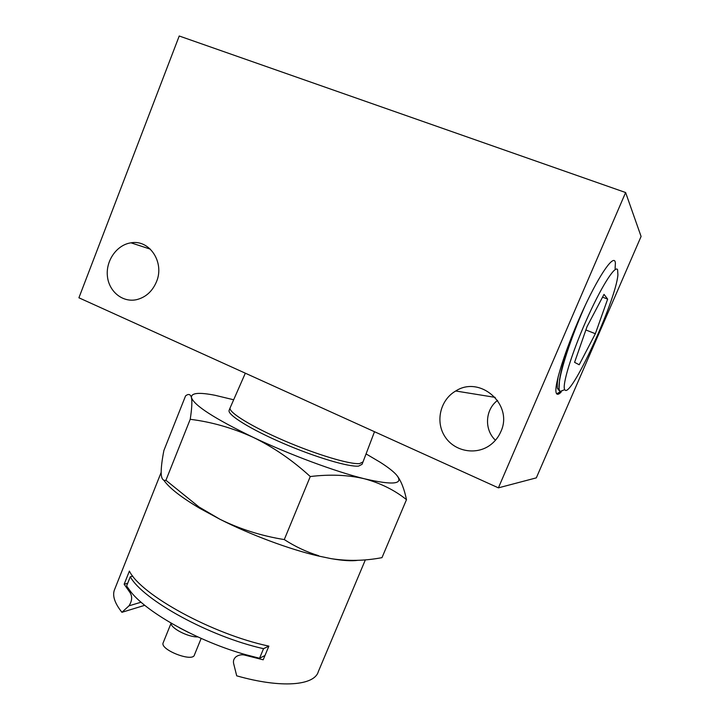 <?xml version="1.0" encoding="UTF-8"?>
<svg xmlns="http://www.w3.org/2000/svg" width="720" height="720" viewBox="0 0 720 720"><rect width="100%" height="100%" fill="white"/><g stroke="black" fill="none" stroke-linecap="round" stroke-linejoin="round"><path stroke-width="1.08" d="M497.565 400.392C485.109 409.617 484.038 429.687 495.45 440.244C484.038 429.687 485.109 409.617 497.565 400.392M536.319 477.864L641.088 236.448L625.617 192.528L179.226 36L78.912 297.792L179.226 36L625.617 192.528L498.402 487.854L78.912 297.792L498.402 487.854L625.617 192.528L641.088 236.448L536.319 477.864L498.402 487.854L536.319 477.864M156.492 281.718C164.808 262.332 149.49 239.292 131.004 242.829C116.901 244.773 105.768 260.532 107.388 276.003C108.783 291.519 122.616 302.841 136.656 299.646C145.8 297.315 152.415 291.339 156.492 281.718C164.808 262.332 149.49 239.292 131.004 242.829C116.901 244.773 105.768 260.532 107.388 276.003C108.783 291.519 122.616 302.841 136.656 299.646C145.8 297.315 152.415 291.339 156.492 281.718M500.769 431.784C513.81 404.784 480.204 374.994 455.724 390.996C440.289 399.789 435.114 421.533 444.852 436.473C454.329 451.584 476.352 455.742 490.653 444.735C495.126 441.306 498.501 436.986 500.769 431.784C513.81 404.784 480.204 374.994 455.724 390.996C440.289 399.789 435.114 421.533 444.852 436.473C454.329 451.584 476.352 455.742 490.653 444.735C495.126 441.306 498.501 436.986 500.769 431.784M615.096 268.632L615.393 263.205C614.763 252.909 600.543 272.403 584.199 307.602C567.846 342.675 554.868 381.798 555.921 391.356C556.272 394.974 558.018 395.235 561.15 392.112C558.018 395.235 556.272 394.974 555.921 391.356C554.868 381.798 567.846 342.675 584.199 307.602C600.543 272.403 614.763 252.909 615.393 263.205L615.096 268.632M264.969 655.533L259.56 658.251L246.141 654.795C199.395 641.88 147.852 613.305 131.004 592.065L126.603 585.981L130.284 576.765L132.795 576.135M246.141 654.795L245.214 655.245L263.196 659.799L268.875 646.128C212.517 634.257 140.769 594.774 129.393 571.086L124.155 584.244L129.879 592.371C132.489 596.322 132.192 600.813 128.988 605.835L121.923 612.306L144.774 605.304M127.665 583.326L124.155 584.244M114.75 589.122L114.336 590.166C112.32 596.016 114.849 603.396 121.923 612.306M245.214 655.245C242.109 654.327 239.121 654.777 236.25 656.595C233.946 658.413 233.064 660.672 233.586 663.345L236.709 675.828C281.448 688.581 314.541 685.539 318.321 671.616L365.364 559.836M163.755 480.105C169.038 487.827 181.125 497.277 200.007 508.464L219.942 519.264C250.695 534.87 289.152 549.198 317.88 555.894L331.083 558.639C342.702 560.655 351.657 561.213 357.948 560.304M317.88 555.894L331.083 558.639C347.814 561.249 364.779 560.916 381.987 557.649L406.485 499.653C404.289 489.078 401.184 481.131 397.188 475.803M318.78 555.741C306.783 552.069 295.281 546.678 284.283 539.577L310.266 476.541C292.464 460.26 273.42 447.183 253.134 437.31C289.656 454.662 335.628 471.708 364.428 478.773C380.592 483.174 394.614 490.131 406.485 499.653M310.266 476.541C329.976 474.165 348.03 474.912 364.428 478.773C393.957 485.595 404.514 484.173 396.09 474.498C392.913 471.069 387.63 467.001 380.241 462.285L366.066 453.906M284.283 539.577C261.459 535.896 240.012 529.128 219.942 519.264L198.99 506.979L165.924 480.285L190.215 419.31C191.844 408.825 192.258 401.589 191.466 397.602C194.103 405.423 214.659 418.662 253.134 437.31C232.389 427.905 211.419 421.911 190.215 419.31M165.924 480.285C163.107 480.987 161.523 478.809 161.181 473.76C161.037 468.207 161.946 460.449 163.89 450.486L185.562 395.892C188.505 393.579 190.476 394.146 191.466 397.602C191.007 392.886 198.873 392.121 215.091 395.298L233.658 399.771M197.82 636.903C188.46 637.425 170.109 627.93 171.198 623.187M188.955 632.691L179.307 627.723M201.159 638.415L194.409 654.975C192.825 662.535 159.831 649.764 163.143 642.852L163.233 642.636M230.202 407.655L230.085 407.961C228.51 412.362 251.739 426.735 284.193 440.685C316.584 454.653 350.091 464.643 359.667 463.581L363.06 461.871M229.221 410.112L229.086 410.445C227.484 414.918 250.677 429.363 283.113 443.313C315.504 457.29 349.02 467.217 358.623 466.092L362.034 464.337L362.88 462.303M268.812 646.119L263.529 648.684C209.547 636.66 142.902 599.904 130.284 576.765M263.529 648.684L259.56 658.251M587.052 326.601L574.578 362.358L579.204 364.752L595.359 333.72L607.653 299.115L604.008 294.372L587.052 326.601M617.589 269.703C615.195 264.591 600.435 288.108 585.9 321.219C571.32 354.267 561.798 385.857 564.75 389.646C569.925 400.626 615.663 301.653 617.913 274.923L617.589 269.703M602.541 297.153L607.653 299.115M585.882 329.976L595.359 333.72M564.75 389.646L559.98 391.509L559.755 391.023C558.783 389.385 558.747 385.767 559.629 380.16C562.185 364.41 573.381 331.605 585.783 304.227M559.989 391.509L560.673 392.076M556.65 393.804L562.77 390.42M558.315 376.038C557.28 381.807 557.01 385.983 557.514 388.566L560.07 391.626M560.286 391.617L562.959 390.348M571.428 337.32C565.236 354.888 561.276 368.973 559.548 379.566L559.071 388.476M131.004 592.065L129.879 592.371M141.093 602.208L128.988 605.835M131.004 242.829L150.372 249.165L131.004 242.829M455.724 390.996L495.18 397.377L455.724 390.996M114.336 590.166L161.145 472.428M171.117 623.142L163.143 642.852M229.086 410.445L230.085 407.961M245.331 373.194L230.121 407.844M374.499 431.721L363.078 461.754M200.007 508.464L198.981 506.979M557.64 393.579L560.142 391.716M559.629 380.16L559.548 379.566M557.514 388.566L559.17 389.259"/></g></svg>
